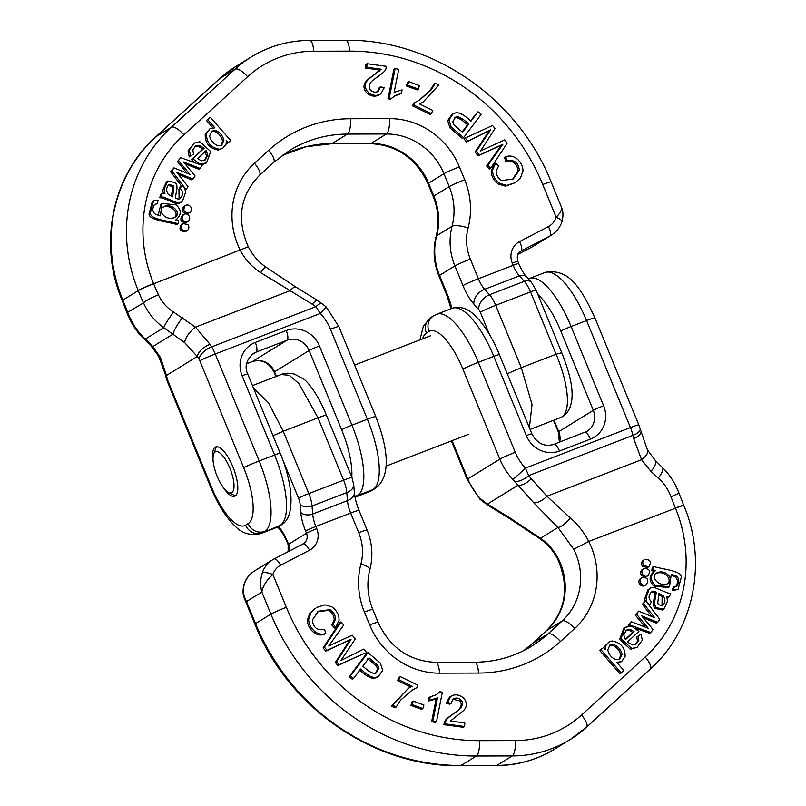 <?xml version="1.0" encoding="UTF-8"?>
<svg xmlns="http://www.w3.org/2000/svg" width="806" height="806" viewBox="0 0 806 806"><rect width="100%" height="100%" fill="white"/><g stroke="black" fill="none" stroke-linecap="round" stroke-linejoin="round"><path stroke-width="1.21" d="M644.598 559.535L643.319 560.321C641.193 562.014 640.931 564.069 642.523 566.477L647.611 567.474L648.89 566.689L643.803 565.691C642.211 563.283 642.473 561.228 644.598 559.535C650.361 559.304 651.792 561.681 648.89 566.689M646.331 584.693L645.042 585.478C642.815 586.567 640.941 586.022 639.43 583.846C638.412 581.6 638.815 579.786 640.649 578.406L641.929 577.62C640.095 578.99 639.692 580.804 640.71 583.05C642.221 585.227 644.095 585.771 646.331 584.693C649.162 579.675 647.692 577.308 641.929 577.62M673.423 589.901L678.058 589.428L672.144 590.687L673.232 587.272L674.511 586.486L673.423 589.901L672.144 590.687M675.771 586.577C678.41 582.254 677.987 578.899 674.531 576.502L672.144 575.716M653.031 569.913L655.57 570.487C650.029 575.283 650.009 580.26 655.53 585.428L669.524 586.708L668.245 587.493L654.24 586.224C648.729 581.055 648.739 576.068 654.291 571.273L651.742 570.698L652.296 567.343L653.575 566.558L653.031 569.913L651.742 570.698M650.895 632.549L652.971 629.426L641.626 615.804L657.666 622.363L659.731 619.26L645.566 600.682L643.631 603.593L654.704 617.698L638.604 611.15L636.559 614.222L648.215 628.287L631.521 621.799L629.476 624.882L650.895 632.549L649.616 633.335L635.894 628.428M629.164 626.02L628.186 625.678L631.521 621.799M645.294 627.149L635.279 615.008L638.604 611.15M651.923 616.57L642.352 604.379L645.566 600.682M657.666 622.363L656.386 623.159L643.41 617.95M412.219 704.615L422.848 708.565L421.568 709.361L410.939 705.401L412.007 701.885L413.287 701.099L412.219 704.615L410.939 705.401M429.538 700.343L437.487 697.885L432.933 720.826L436.479 721.763L435.2 722.549L431.653 721.612L436.207 698.671L428.258 701.129L428.943 697.653L430.223 696.858L429.538 700.343L428.258 701.129M436.308 694.691L440.036 691.709L436.106 694.802L430.223 696.858M635.43 644.528L637.526 641.123L636.821 637.022L641.113 634.08L636.821 637.022M637.254 647.198L630.494 649.273L619.643 639.47L623.844 628.055L625.124 627.27L620.922 638.684L631.773 648.487L637.254 647.198L642.281 640.246L641.113 634.08M619.955 673.725L599.694 650.523L602.092 648.336L600.974 649.727L621.235 672.939L619.955 673.725M603.956 648.205L604.238 646.845L608.862 642.06L605.518 646.059L605.276 649.727L603.372 647.54M621.235 672.939L623.864 670.542L616.741 662.371L621.607 661.575L617.527 663.267M464.568 726.508L464.83 722.962L450.423 721.017L462.493 711.466C472.961 703.074 459.763 690.46 450.766 696.424L447.421 702.51L451.098 703.396L453.012 699.175C455.813 697.442 458.543 697.774 461.193 700.192C463.128 702.55 462.876 705.25 460.438 708.303C457.788 711.627 446.373 717.481 445.758 721.39L445.154 723.889L464.568 726.508L463.289 727.294L443.864 724.675L444.479 722.176C445.093 718.267 456.508 712.413 459.158 709.099C461.596 706.046 461.848 703.336 459.904 700.978L452.932 699.245M451.098 703.396L449.819 704.182L446.141 703.295L449.486 697.21L451.169 696.152L449.486 697.21M669.383 596.833L670.703 593.276L667.983 593.075L654.22 587.453L651.52 587.483L649.132 589.186L645.969 597.971L646.865 601.87L649.737 604.883L651.429 601.75C648.034 598.374 648.286 594.949 652.185 591.453C652.8 590.909 654.19 591.151 656.336 592.188L654.613 602.032L654.815 604.974L656.114 607.593L663.822 609.215L667.57 601.064L666.663 596.42L669.383 596.833L667.025 597.578M663.822 609.215L662.542 610.001L654.825 608.389L653.535 605.769L653.334 602.828L655.056 592.984C652.91 591.947 651.52 591.695 650.895 592.239M644.941 601.064L644.689 598.757L647.853 589.972L650.603 587.906M410.707 686.974L397.58 680.576L398.93 677.362L400.209 676.577L398.869 679.79L397.58 680.576M398.869 679.79L412.168 686.279L408.4 688.284L392.764 705.321L396.199 707.003L400.612 700.132L412.178 690.077L416.712 687.75L411.534 690.48M396.199 707.003L394.92 707.789L391.484 706.116L408.4 688.284M350.449 675.902L353.582 678.471L352.303 679.257L349.169 676.687L366.73 653.394L368.01 652.608L350.449 675.902L349.169 676.687M353.582 678.471L360.725 669C366.488 674.582 371.344 677.443 375.284 677.604L378.498 676.456L377.218 677.242L373.994 678.39C370.055 678.229 365.209 675.368 359.436 669.786M324.385 647.137L327.055 650.321L351.053 639.289L336.606 661.726L339.125 664.738L365.128 652.971L337.845 665.524L335.326 662.512L349.774 640.075L325.775 651.117L323.105 647.933L339.739 622.645L341.019 621.859L324.385 647.137L323.105 647.933M325.785 633.486L324.506 634.282C315.176 637.717 307.157 627.491 307.398 619.995L309.847 613.154L315.126 608.318L311.126 612.369L308.678 619.199C308.436 626.695 316.456 636.931 325.785 633.486L324.606 629.466C317.292 630.745 313.191 627.612 312.315 620.066L318.451 611.2L329.886 609.668C333.503 611.814 335.387 614.998 335.508 619.199L333.049 624.166L331.77 624.952L334.228 619.985C334.097 615.784 332.223 612.61 328.606 610.454L317.826 611.593M333.049 624.166L335.82 627.209L334.53 627.995L331.77 624.952M644.165 577.056L641.405 575.262C640.095 572.915 640.448 570.98 642.442 569.449L643.722 568.663C641.727 570.195 641.385 572.129 642.684 574.477C644.226 576.35 646.009 576.794 648.034 575.796C650.926 570.789 649.485 568.411 643.722 568.663M648.034 575.796L644.548 577.106M540.302 539.023A13.198 0.967 -54.3 0 1 540.453 538.257C548.11 543.576 554.085 550.387 558.367 558.719A61.599 57.881 -121.6 0 1 546.75 630.453L532.585 643.369A123.197 115.772 -121.6 0 1 523.809 650.563M573.741 549.249L557.953 527.487A13.198 4.01 -46.7 0 0 570.386 518.016C577.852 524.434 583.967 532.242 588.743 541.441A74.797 70.293 -121.6 0 1 574.638 628.549L560.472 641.465A136.405 128.174 -121.6 0 1 478.512 673.07L439.552 673.181A74.797 70.293 -121.6 0 1 369.692 624.932L364.403 612.046A74.797 70.293 -121.6 0 1 360.957 563.878A48.4 45.479 58.4 0 0 358.73 532.706L350.67 513.059L315.881 526.469L316.778 528.676A17.601 16.543 -121.6 0 1 309.564 550.186L280.649 565.218A17.601 16.543 58.4 0 0 272.891 574.477A8.795 2.347 -162.1 0 0 262.323 572.915C260.288 579.292 260.137 585.67 261.859 592.067C262.776 586.184 266.454 580.32 272.891 574.477L286.352 607.291A206.799 194.327 58.4 0 0 479.489 740.664L515.377 740.573A109.999 103.37 58.4 0 0 581.479 715.073L645.193 657.011A136.405 128.174 58.4 0 0 675.478 508.213L588.743 541.441L573.741 549.249A61.599 57.881 58.4 0 1 562.135 620.993L546.75 630.453A13.198 4.443 47.7 0 0 546.528 630.624L532.353 643.541A13.198 4.443 47.7 0 1 532.585 643.369L547.959 633.899L562.135 620.993A13.198 4.443 47.7 0 1 574.638 628.549M244.389 583.957A8.795 2.347 17.9 0 0 244.017 584.39C241.699 593.69 244.228 597.548 244.732 599.301L246.485 601.538C243.341 596.007 242.636 590.153 244.389 583.957A26.396 24.805 -121.6 0 1 254.555 570.9L272.499 559.858A26.396 24.805 58.4 0 0 262.323 572.915M675.478 508.213A13.198 0.776 -22.3 0 1 683.851 505.574L683.77 505.372A13.198 0.776 -22.3 0 0 675.398 508.012A123.197 41.509 68.9 0 1 670.985 496.728C668.124 489.232 663.872 482.985 658.23 477.988L650.966 471.409L641.566 459.722A13.198 5.995 -28.7 0 0 647.5 450.01M640.83 432.197A13.198 4.997 -12.7 0 1 633.647 438.504L641.566 459.722L546.931 496.224A13.198 6.478 138.1 0 1 533.673 502.712L518.026 485.252A13.198 6.478 -41.9 0 0 531.275 478.774L546.931 496.224L570.386 518.016M452.095 440.65L467.782 478.885A13.198 0.776 157.7 0 0 467.158 479.419L479.933 499.226A13.198 0.967 -43.3 0 0 480.708 498.944L487.408 504.103L518.026 485.252L512.747 479.217A13.198 0.967 -43.3 0 0 525.421 468.085L630.453 427.573L586.567 320.566L571.111 326.531L603.613 405.781A26.396 24.805 -121.6 0 1 590.415 439.109L559.495 451.038A26.396 24.805 -121.6 0 1 526.308 435.593L493.806 356.353L478.341 362.317L515.256 452.327A48.4 45.479 58.4 0 0 525.421 468.085L528.676 475.59L531.275 478.774M670.985 496.728L679.045 493.292C675.267 483.257 669.705 474.643 662.351 467.43L655.046 460.176L647.44 449.909L638.826 424.923L594.939 317.927A13.198 0.776 -22.3 0 0 586.567 320.566A63.805 21.5 -111.1 0 0 545.027 272.478L529.562 278.443A63.805 21.5 68.9 0 1 571.111 326.531A8.795 0.514 157.7 0 0 560.815 331.095A54.999 18.528 -111.1 0 0 537.884 294.533M658.23 477.988A13.198 4.493 -45.8 0 0 662.411 467.5M650.966 471.409A13.198 5.249 -44.4 0 0 655.127 460.256M514.56 481.303A13.198 6.317 -36.6 0 0 528.676 475.59L632.942 435.371A17.601 5.934 -111.1 0 0 630.453 427.573A13.198 0.776 -22.3 0 1 638.826 424.923M483.55 502.39A13.198 4.191 -54.3 0 1 482.814 500.848M488.083 505.402A13.198 3.647 -58.5 0 1 487.408 504.103L509.452 517.623A13.198 3.647 121.5 0 0 510.097 518.903L540.292 539.013C547.748 544.332 553.551 551.052 557.722 559.203L558.367 558.719M616.157 659.721C611.784 658.089 608.983 654.825 607.754 649.928L609.93 644.991L613.557 644.457C618.101 646.291 620.932 649.555 622.061 654.25L619.713 659.147L616.157 659.721M619.058 659.479L620.771 655.046C619.653 650.351 616.822 647.087 612.278 645.243L609.316 645.445M600.974 649.727L599.694 650.523M621.607 661.575L625.134 656.547C625.234 647.722 620.872 642.533 612.026 640.972L608.862 642.06M447.421 702.51L446.141 703.295M453.012 699.175L453.546 698.802M445.758 721.39L444.479 722.176M445.154 723.889L443.864 724.675M625.305 639.4L632.791 632.438L629.012 630.201L625.93 630.514M634.08 631.642L625.486 639.642L623.743 634.896L626.554 630.07L630.292 629.415L634.08 631.642L632.791 632.438M638.1 636.236L638.805 640.337L636.085 644.185L632.569 644.961L627.4 642.1L638.876 631.42L631.813 626.312L625.124 627.27M432.933 720.826L431.653 721.612M436.479 721.763L442.333 692.314L440.036 691.709M436.973 694.298L436.106 694.802M437.487 697.885L436.207 698.671M422.848 708.565L423.916 705.059L413.287 701.099M629.476 624.882L628.186 625.678M645.122 617.346L643.843 618.131M643.631 603.593L642.352 604.379M636.559 614.222L635.279 615.008M645.143 624.68L643.863 625.466M663.419 595.956C665.736 599.755 665.403 603.019 662.441 605.739L658.361 604.591L657.767 602.767L658.996 593.367L663.419 595.956L662.139 596.742L658.955 594.707M661.998 605.921L662.139 596.742M649.737 604.883L649.082 605.286M656.336 592.188L655.056 592.984M654.613 602.032L653.334 602.828M392.764 705.321L391.484 706.116M416.712 687.75L417.8 685.15L400.209 676.577M667.58 583.715C659.51 587.604 649.072 576.421 657.182 572.703C666.461 568.835 675.055 580.29 667.58 583.715L667.761 583.615M678.058 589.428L681.292 577.257C681.604 571.101 666.068 569.822 653.575 566.558M655.57 570.487L653.706 571.605M669.524 586.708L671.267 574.406L675.811 575.716C679.277 578.103 679.69 581.469 677.05 585.791L676.667 586.083M676.214 586.305L674.511 586.486M666.3 584.501C673.776 581.076 665.182 569.62 655.903 573.489M368.906 671.257L362.791 666.25L369.077 657.928L377.883 665.484L378.83 668.476L376.14 673.05L374.055 673.675L368.906 671.257M375.485 673.383L377.551 669.262L376.604 666.27L367.788 658.714M378.498 676.456L382.679 670.37L380.372 663.096L368.01 652.608M327.055 650.321L325.775 651.117M351.053 639.289L349.774 640.075M336.606 661.726L335.326 662.512M339.125 664.738L337.845 665.524M366.408 652.175L363.778 649.042L340.888 660.527L355.335 638.957L352.182 635.188L328.727 645.999L343.699 625.053L341.019 621.859M335.82 627.209L339.054 620.338C339.195 614.968 336.807 610.485 331.901 606.868L324.848 604.843L316.405 607.523M217.116 476.175A22.004 7.415 -111.1 0 0 228.441 492.345A22.004 7.415 -111.1 0 0 230.435 469.555A22.004 7.415 -111.1 0 0 213.661 454.01A22.004 7.415 -111.1 0 0 217.116 476.175M213.661 454.01L215.545 448.882A26.396 8.896 68.9 0 1 216.874 446.746M235.715 495.569A26.396 8.896 68.9 0 1 233.287 494.884L228.441 492.345M182.74 223.534L181.461 224.32C178.559 229.327 179.99 231.715 185.753 231.473L187.032 230.687C181.269 230.919 179.839 228.541 182.74 223.534L187.828 224.531C189.42 226.939 189.158 228.995 187.032 230.687M189.702 212.603C191.536 211.232 191.939 209.419 190.921 207.172C189.41 204.996 187.536 204.452 185.299 205.53C182.478 210.547 183.939 212.915 189.702 212.603L186.186 213.953M185.803 213.902C181.844 212.008 181.249 209.479 184.02 206.316L185.299 205.53M149.06 213.751L152.294 201.581L153.573 200.795L150.339 212.965C150.027 219.121 165.562 220.401 178.055 223.665L176.776 224.451C164.283 221.197 148.747 219.907 149.06 213.751L150.339 212.965M178.055 223.665L178.61 220.31L176.061 219.736C181.602 214.94 181.622 209.963 176.111 204.795L162.107 203.515L160.364 215.817L155.82 214.507C152.354 212.119 151.941 208.754 154.581 204.432L157.12 203.737L154.389 204.623M158.198 215.303L160.827 204.301L162.107 203.515M177.38 161.583L180.735 157.674L177.38 161.583L186.942 173.068M178.66 160.797L190.004 174.418L173.965 167.86L171.9 170.963L186.065 189.541L188 186.629L176.927 172.524L193.027 179.073L195.072 176L183.415 161.935L200.11 168.424L198.82 169.22L185.058 163.86M193.027 179.073L191.747 179.869L178.428 174.439M181.269 185.723L170.62 171.759L173.965 167.86M407.715 85.164L418.344 89.123L417.065 89.909L406.436 85.96L407.504 82.444L408.783 81.658L407.715 85.164L406.436 85.96M388.018 98.695L393.872 69.256L395.152 68.46L389.298 97.909L388.018 98.695L390.316 99.299L395.524 95.42L401.408 93.365L394.043 96.317M190.518 156.142L189.229 156.928L188.07 150.762L194.377 143.025L189.35 149.976L190.518 156.142L193.531 153.986L192.825 149.886L195.546 146.037L199.062 145.261L204.23 148.123L202.951 148.919L197.782 146.057L194.921 146.48M204.23 148.123L192.755 158.802L199.817 163.91L206.507 162.953L201.188 164.988M194.448 162.58L191.475 159.588L202.951 148.919M206.477 120.467L210.396 117.283L206.477 120.467L212.824 127.741M207.767 119.681L214.89 127.852L210.023 128.648L206.497 133.675C206.396 142.501 210.759 147.689 219.605 149.251L222.768 148.163L226.113 144.163L226.355 140.496L228.259 142.682L226.98 143.468L226.395 142.803M222.768 148.163L218.325 150.047C209.479 148.485 205.107 143.287 205.208 134.461L210.023 128.648M379.586 94.584C370.579 100.549 357.39 87.945 367.858 79.542L379.928 69.991L365.521 68.047L365.783 64.51L367.062 63.714L366.801 67.261L365.521 68.047M377.339 91.834L379.253 87.622L380.533 86.826L378.085 91.421M163.326 193.43L162.782 189.954L166.53 181.793L167.809 181.007L164.071 189.158L164.968 193.803L162.248 193.39L160.968 194.186L159.648 197.732L162.369 197.933L176.121 203.565L178.831 203.525L182.499 201.037L185.662 192.251L184.765 188.352L181.894 185.34L180.615 186.126L178.922 189.259L179.103 198.901M413.831 105.072L431.422 113.646L430.142 114.432L412.551 105.868L413.639 103.269L414.919 102.473L413.831 105.072L412.551 105.868M418.818 100.528L429.739 90.887L434.152 84.015L435.431 83.219L431.019 90.101L419.463 100.146L414.919 102.473M431.422 113.646L432.762 110.432L419.463 103.944L423.231 101.939L419.644 104.034M451.259 127.136L463.621 137.614L462.342 138.4L449.98 127.922L447.673 120.638L451.854 114.553L453.133 113.767L448.962 119.852L451.259 127.136L449.98 127.922M470.482 120.87L478.049 111.752L470.906 121.222C465.143 115.641 460.286 112.78 456.347 112.628L453.133 113.767M467.853 141.181L490.743 129.695L476.296 151.266L479.449 155.034L502.904 144.224L487.932 165.17L490.612 168.363L489.333 169.159L486.653 165.955L501.624 145.009L478.17 155.82L475.016 152.062L489.464 130.481L466.563 141.967L463.944 138.834L465.223 138.048L467.853 141.181L466.563 141.967M512.525 179.416L518.036 170.953C517.16 163.406 513.059 160.263 505.745 161.543L504.566 157.523L505.846 156.737L507.024 160.757L505.745 161.543M515.225 182.7L505.503 186.166L498.451 184.141C493.544 180.534 491.156 176.04 491.297 170.671L494.531 163.799L495.811 163.014L492.577 169.885C492.436 175.255 494.824 179.738 499.73 183.355L506.783 185.38L515.225 182.7L520.505 177.854L522.953 171.023C523.195 163.527 515.175 153.291 505.846 156.737M187.909 221.559L186.629 222.355C180.866 222.597 179.426 220.219 182.317 215.222L183.597 214.426C180.715 219.434 182.146 221.811 187.909 221.559C189.904 220.038 190.246 218.094 188.947 215.746C187.405 213.872 185.622 213.429 183.597 214.426M213.197 461.667A26.396 8.896 68.9 0 1 215.202 447.199A26.396 8.896 68.9 0 1 215.696 446.947A26.396 8.896 68.9 0 1 233.196 467.611A26.396 8.896 68.9 0 1 235.201 495.962A26.396 8.896 68.9 0 1 234.697 496.214A26.396 8.896 68.9 0 1 222.96 486.985M317.917 300.598A13.198 3.647 121.5 0 0 312.174 304.174L260.6 272.609C251.915 266.937 245.155 259.522 240.329 250.364A74.797 70.293 -121.6 0 1 254.424 163.255L268.6 150.339A136.405 128.174 -121.6 0 1 350.56 118.724L389.52 118.623A74.797 70.293 -121.6 0 1 459.38 166.872L464.669 179.758A74.797 70.293 -121.6 0 1 468.115 227.927A48.4 45.479 58.4 0 0 470.341 259.089L478.401 278.745L513.19 265.325L512.284 263.119A17.601 16.543 -121.6 0 1 519.497 241.619L548.412 226.587A17.601 16.543 58.4 0 0 556.17 217.318A8.795 2.347 17.9 0 1 561.994 221.579C564.301 212.31 561.772 208.452 561.268 206.699L561.48 209.671L559.938 213.046L556.17 217.318L542.72 184.514A206.799 194.327 58.4 0 0 349.572 51.131L313.685 51.231A109.999 103.37 58.4 0 0 247.593 76.721L183.879 134.793A136.405 128.174 58.4 0 0 153.593 283.591L153.674 283.783A123.197 41.509 -111.1 0 0 158.429 294.855C161.784 302.049 166.852 307.801 173.622 312.103A13.198 1.481 124.9 0 0 163.759 327.699C154.772 321.201 148.022 312.919 143.498 302.885A136.405 45.962 68.9 0 1 138.229 290.623L122.855 300.094A136.405 45.962 68.9 0 1 127.731 312.587C131.721 322.954 137.574 331.78 145.302 339.064A13.198 4.493 134.2 0 1 143.589 338.5M173.622 312.103L195.485 327.165L210.013 344.313A13.198 6.377 147.5 0 0 197.299 356.474L184.745 342.711L163.759 327.699L145.302 339.064L152.828 346.55L160.525 357.622L166.469 375.455A13.198 4.997 167.3 0 1 165.19 373.873L158.56 356.091L150.954 345.824L143.649 338.57C136.295 331.357 130.733 322.743 126.955 312.718L143.498 302.885A13.198 1.995 155.8 0 1 158.429 294.855M182.529 317.675A13.198 2.287 123.7 0 0 173.099 334.077L152.828 346.55A13.198 5.249 135.6 0 1 150.873 345.744M295.873 287.077A13.198 3.647 -58.5 0 0 290.13 290.654L195.485 327.165A13.198 4.977 132.3 0 0 184.745 342.711M330.47 329.221A13.198 0.776 -22.3 0 1 338.842 326.581L326.067 306.774A13.198 0.967 136.7 0 1 320.314 313.463L215.273 353.975L259.159 460.972L274.624 455.017L242.122 375.767A26.396 24.805 -121.6 0 1 255.311 342.439L286.231 330.51A26.396 24.805 -121.6 0 1 319.428 345.945L351.93 425.195L367.385 419.231L330.47 329.221A48.4 45.479 58.4 0 0 320.314 313.463L315.912 306.663L312.174 304.174M322.45 303.61A13.198 4.191 125.7 0 0 315.912 306.663L211.646 346.872A17.601 5.934 68.9 0 1 215.273 353.975A13.198 0.776 157.7 0 0 199.838 360.816A4.403 1.481 -111.1 0 0 198.931 359.043L197.299 356.474L166.469 375.455L167.174 378.588A4.403 1.481 -111.1 0 0 167.799 380.533L211.676 487.539A50.597 17.047 -111.1 0 0 245.588 525.2L248.147 523.618A50.597 17.047 -111.1 0 0 243.714 467.812L199.838 360.816M265.698 266.977A13.198 0.967 125.7 0 0 260.6 272.609M160.525 357.622A13.198 5.995 151.3 0 1 158.5 355.99M215.474 130.501C219.847 132.134 222.647 135.398 223.877 140.294L221.7 145.231L218.073 145.765C213.53 143.931 210.698 140.667 209.57 135.972L211.918 131.076L215.474 130.501L211.293 131.529M221.035 145.564L222.597 141.09C221.368 136.184 218.567 132.919 214.195 131.287M228.259 142.682L230.657 140.496L210.396 117.283M366.801 67.261L381.208 69.205L379.928 69.991M381.208 69.205L369.138 78.756C358.67 87.149 371.868 99.763 380.865 93.798L384.21 87.713L380.533 86.826M379.183 94.856L380.865 93.798M377.52 91.723L378.619 91.048C375.818 92.781 373.087 92.448 370.438 90.03C368.503 87.673 368.755 84.973 371.193 81.92C373.843 78.595 385.258 72.742 385.873 68.832L386.487 66.334L367.062 63.714M197.561 158.581L206.145 150.581L207.888 155.326L205.077 160.152L201.339 160.807L197.561 158.581M204.422 160.495L206.608 156.112L204.865 151.377M192.755 158.802L191.475 159.588M206.507 162.953L210.709 151.538L199.858 141.735L194.377 143.025M401.408 93.365L402.093 89.879L394.144 92.337L398.698 69.397L395.152 68.46M389.298 97.909L391.595 98.513M418.344 89.123L419.412 85.607L408.783 81.658M200.11 168.424L202.165 165.341L180.735 157.674M171.9 170.963L170.62 171.759M186.065 189.541L185.4 189.954M173.864 187.455L172.645 196.855L168.212 194.266C165.895 190.468 166.227 187.204 169.189 184.483L173.27 185.632L173.864 187.455L172.585 188.241L171.98 186.418L167.91 185.269M171.396 196.311L172.585 188.241M162.248 193.39L160.928 196.946L159.648 197.732M160.928 196.946L163.648 197.148L177.411 202.78L176.121 203.565M177.411 202.78L181.028 202.316M181.894 185.34L180.201 188.473L178.922 189.259M180.201 188.473C183.597 191.848 183.345 195.274 179.456 198.77C178.831 199.314 177.441 199.072 175.295 198.034L177.018 188.191L176.816 185.249L175.517 182.63L167.809 181.007M423.231 101.939L438.867 84.902L435.431 83.219M163.709 206.719L164.051 206.507C172.121 202.618 182.559 213.802 174.449 217.519C165.17 221.388 156.576 209.933 164.051 206.507L163.87 206.608M173.169 218.305C181.269 214.587 170.842 203.404 162.772 207.293M157.12 203.737L158.208 200.321L153.573 200.795M176.061 219.736L175.365 220.189M468.84 123.973L462.563 132.295L453.748 124.739L452.801 121.746L455.491 117.172L457.576 116.548L462.725 118.966L468.84 123.973L467.561 124.759L461.445 119.751L456.297 117.333L454.866 117.626M462.13 131.952L467.561 124.759M463.621 137.614L481.182 114.321L478.049 111.752M490.612 168.363L507.246 143.085L504.576 139.901L480.578 150.934L495.025 128.497L492.506 125.484L465.223 138.048M490.743 129.695L489.464 130.481M476.296 151.266L475.016 152.062M479.449 155.034L478.17 155.82M502.904 144.224L501.624 145.009M487.932 165.17L486.653 165.955M507.024 160.757C514.339 159.477 518.439 162.611 519.316 170.157L513.18 179.023L501.745 180.554C498.128 178.408 496.254 175.234 496.123 171.023L498.582 166.056L495.811 163.014M278.584 526.52A26.396 8.896 68.9 0 1 287.641 542.075L288.548 544.282L306.492 533.24L305.585 531.033A26.396 8.896 68.9 0 1 300.769 512.404L300.124 504.365A8.795 2.962 -111.1 0 0 298.522 498.158L282.191 458.342M274.1 558.951L302.885 543.99A8.795 3.002 -117.5 0 1 302.945 543.949L303.368 543.718A8.795 8.272 58.4 0 0 306.492 533.24A8.795 0.514 157.7 0 1 316.778 528.676M244.732 599.301L254.908 624.126A13.198 0.776 157.7 0 1 255.532 623.592L270.907 614.122L261.859 592.067L246.485 601.538L255.532 623.592A220.008 206.739 58.4 0 0 461.002 765.488L496.889 765.388A123.197 115.772 58.4 0 0 554.629 749.106L570.013 739.636A123.197 115.772 -121.6 0 1 512.263 755.927L496.889 765.388A13.198 3.909 89.8 0 1 496.194 765.609C517.321 765.458 536.796 759.957 554.629 749.106M515.377 740.573A13.198 3.909 89.8 0 1 512.263 755.927L476.386 756.018L461.002 765.488A13.198 3.909 89.8 0 1 460.307 765.7L496.194 765.609M586.294 727.375A123.197 115.772 -121.6 0 1 570.013 739.636L586.526 727.203L650.24 669.131C693.885 630.453 707.789 561.832 683.851 505.574M509.452 517.623L540.453 538.257L557.953 527.487L533.673 502.712M478.512 673.07A13.198 3.909 89.8 0 0 474.633 662.24C495.337 662.089 514.349 656.729 531.678 646.17A123.197 115.772 58.4 0 0 547.959 633.899A13.198 4.443 47.7 0 1 560.472 641.465M480.708 498.944A61.599 57.881 58.4 0 1 467.782 478.885L499.821 459.168L462.906 369.148A50.597 17.047 -111.1 0 0 428.994 331.488L426.434 333.069A50.597 17.047 -111.1 0 0 422.586 338.852M554.034 420.218L558.709 431.643L593.317 410.335L560.815 331.095M298.522 498.158A8.795 0.514 157.7 0 1 308.819 493.594L343.598 480.175L318.027 417.82L283.238 431.24L308.819 493.594A17.601 5.934 68.9 0 1 312.033 506.017L312.668 514.057L347.457 500.637L346.812 492.597L312.033 506.017A8.795 5.481 175.5 0 1 300.124 504.365M633.647 438.504L632.942 435.371A13.198 4.997 167.3 0 0 640.125 429.064M479.489 740.664A13.198 3.909 89.8 0 1 476.386 756.018A220.008 206.739 -121.6 0 1 270.907 614.122A13.198 0.776 157.7 0 1 286.352 607.291M309.564 550.186A8.795 3.002 -117.5 0 0 302.945 543.949L274.03 558.981A8.795 3.002 62.5 0 0 273.969 559.021A26.396 24.805 58.4 0 0 272.499 559.858L274.03 558.981A8.795 3.002 62.5 0 1 280.649 565.218M300.769 512.404A8.795 5.481 175.5 0 0 312.668 514.057A17.601 5.934 -111.1 0 0 315.881 526.469A8.795 0.514 -22.3 0 0 305.585 531.033M360.957 563.878A13.198 3.365 14.7 0 1 369.873 569.6C373.238 556.261 372.312 543.083 367.093 530.066L359.033 510.41A13.198 0.776 157.7 0 0 350.67 513.059A17.601 5.934 68.9 0 1 347.457 500.637A13.198 8.221 175.5 0 0 354.358 492.647L353.723 484.608A13.198 8.221 175.5 0 1 346.812 492.597A17.601 5.934 -111.1 0 0 343.598 480.175A13.198 0.776 157.7 0 1 351.96 477.525M553.551 420.4L558.306 431.996A8.795 0.514 157.7 0 1 558.709 431.643A17.601 16.543 -121.6 0 1 559.727 442.101M584.844 432.429A17.601 16.543 58.4 0 0 587.08 431.291A17.601 16.543 58.4 0 0 593.317 410.335A8.795 0.514 157.7 0 1 603.613 405.781M526.308 435.593A8.795 0.514 -22.3 0 1 531.879 433.84L499.388 354.59A8.795 0.514 -22.3 0 0 493.806 356.353A63.805 21.5 -111.1 0 0 452.257 308.265L436.802 314.229A63.805 21.5 68.9 0 1 478.341 362.317A13.198 0.776 157.7 0 0 462.906 369.148M325.785 415.715C327.236 414.627 324.657 415.332 318.027 417.82L298.794 383.394L289.243 375.274L281.173 374.518M253.558 388.28L268.509 402.768L283.238 431.24L272.952 435.804M288.135 551.657L288.135 544.634A8.795 0.514 157.7 0 1 288.548 544.282A8.795 8.272 -121.6 0 1 288.357 551.536M590.415 439.109A8.795 2.962 -111.1 0 0 584.693 432.479A8.795 2.962 -111.1 0 0 584.521 432.56M559.495 451.038A8.795 2.962 -111.1 0 0 553.762 444.398A8.795 2.962 -111.1 0 0 553.601 444.489M512.747 479.217A61.599 57.881 -121.6 0 1 499.821 459.168A13.198 0.776 157.7 0 1 515.256 452.327M581.479 715.073A13.198 4.443 47.7 0 1 586.526 727.203M645.193 657.011A13.198 4.443 47.7 0 1 650.24 669.131M426.434 333.069A13.198 12.402 -121.6 0 1 431.109 317.352L423.462 325.795L419.946 339.87M431.109 317.352L433.668 315.781A13.198 12.402 58.4 0 0 428.994 331.488M439.552 673.181A13.198 3.909 -90.2 0 0 435.673 662.341C409.257 661.101 390.044 647.752 378.054 622.292A13.198 0.776 -22.3 0 0 369.692 624.932M364.403 612.046A13.198 0.776 -22.3 0 1 372.775 609.396L378.054 622.292M367.093 530.066A13.198 0.776 157.7 0 0 358.73 532.706M288.135 544.634L287.228 542.438A8.795 0.514 -22.3 0 1 287.641 542.075M278.372 526.65A8.795 6.216 138 0 0 279.511 529.129C282.11 532.02 284.689 536.453 287.228 542.438M613.557 644.457L612.278 645.243M622.061 654.25L620.771 655.046M619.784 662.331L618.504 663.116M605.518 646.059L604.238 646.845M461.193 700.192L459.904 700.978M460.438 708.303L459.158 709.099M630.292 629.415L629.012 630.201M638.805 640.337L637.526 641.123M631.773 648.487L630.494 649.273M433.638 699.467L432.359 700.253M649.132 589.186L647.853 589.972M645.969 597.971L644.689 598.757M655.238 598.777L653.958 599.573M654.815 604.974L653.535 605.769M656.114 607.593L654.825 608.389M655.53 585.428L654.24 586.224M675.811 575.716L674.531 576.502M377.883 665.484L376.604 666.27M378.83 668.476L377.551 669.262M375.284 677.604L373.994 678.39M347.91 640.83L346.62 641.616M349.109 642.271L347.829 643.057M329.886 609.668L328.606 610.454M335.508 619.199L334.228 619.985M311.126 612.369L309.847 613.154M308.678 619.199L307.398 619.995M640.71 583.05L639.43 583.846M642.684 574.477L641.405 575.262M643.803 565.691L642.523 566.477M138.229 290.623A13.198 0.776 157.7 0 1 153.674 283.783L248.278 246.797C236.38 219.041 240.117 195.233 259.472 175.376A13.198 4.443 -132.3 0 0 254.424 163.255M531.9 247.049A8.795 3.002 -117.5 0 0 531.97 247.019L517.865 254.343L532.031 246.979L549.974 235.936L520.132 251.532M247.593 76.721A13.198 4.443 -132.3 0 0 235.08 69.165L219.706 78.625L155.991 136.698L171.366 127.237L235.08 69.165A123.197 115.772 -121.6 0 1 251.371 56.894L235.987 66.364A123.197 115.772 58.4 0 0 219.706 78.625A13.198 4.443 -132.3 0 0 219.474 78.797L235.987 66.364M282.241 155.407A123.197 115.772 -121.6 0 1 332.072 143.549L371.022 143.438L386.406 133.977L347.446 134.078A123.197 115.772 58.4 0 0 289.707 150.369L273.647 162.459A13.198 4.443 -132.3 0 0 268.6 150.339M350.56 118.724A13.198 3.909 -90.2 0 1 347.446 134.078L332.072 143.549A13.198 3.909 -90.2 0 1 331.367 143.76L305.978 146.752L282.211 155.427M331.367 143.76L370.327 143.659A13.198 3.909 89.8 0 0 371.022 143.438A61.599 57.881 -121.6 0 1 428.56 183.174A13.198 0.776 157.7 0 0 427.946 183.708L433.225 196.604A13.198 0.776 157.7 0 1 433.85 196.06L449.224 186.599L443.935 173.703L428.56 183.174L433.85 196.06A61.599 57.881 -121.6 0 1 436.681 235.735L452.065 226.264A61.599 57.881 58.4 0 0 449.224 186.599A13.198 0.776 157.7 0 1 464.669 179.758M489.383 334.359L480.275 312.154A4.403 1.481 -111.1 0 0 478.724 309.504L473.837 304.084A30.799 10.377 68.9 0 1 462.966 285.586L454.906 265.93L439.522 275.4L447.582 295.046A30.799 10.377 68.9 0 1 451.864 308.416M351.799 477.102A54.999 18.528 -111.1 0 0 341.633 429.759A8.795 0.514 157.7 0 1 351.93 425.195A63.805 21.5 68.9 0 1 357.511 495.559L354.983 497.111L370.407 491.176L372.966 489.595L357.511 495.559A8.795 8.272 -121.6 0 1 354.801 496.093M341.633 429.759L309.131 350.509L274.524 371.808L276.398 376.362M252.056 361.652A8.795 2.962 68.9 0 0 252.238 361.602C261.527 358.922 268.821 362.438 274.121 372.16A8.795 0.514 157.7 0 1 274.524 371.808A17.601 16.543 -121.6 0 0 252.399 361.511A8.795 2.962 68.9 0 1 252.238 361.602L246.586 363.778L252.399 361.511L287.007 340.213L256.076 352.141L251.321 355.073M245.588 525.2A13.198 12.402 58.4 0 0 262.182 532.917A63.805 21.5 68.9 0 1 260.973 533.522L276.438 527.557A63.805 21.5 -111.1 0 0 277.647 526.953A8.795 8.272 -121.6 0 0 278.926 526.318L281.485 524.746A8.795 8.272 58.4 0 1 280.206 525.381L262.182 532.917L280.206 525.381A63.805 21.5 -111.1 0 0 274.624 455.017A8.795 0.514 -22.3 0 1 280.196 453.254L247.694 374.004C244.369 366.569 246.314 359.708 253.517 353.411A17.601 16.543 58.4 0 1 256.076 352.141A8.795 2.962 68.9 0 0 255.311 342.439M531.376 282.302L536.081 290.13A8.795 0.514 -22.3 0 0 530.509 291.893L495.72 305.313L521.291 367.667L556.08 354.247L530.509 291.893A17.601 5.934 -111.1 0 0 524.293 281.324L519.407 275.894L484.618 289.314L489.504 294.744L524.293 281.324A8.795 6.216 -42 0 1 531.376 282.302L526.489 276.871A8.795 6.216 -42 0 0 519.407 275.894A17.601 5.934 68.9 0 1 513.19 265.325A8.795 0.514 157.7 0 1 518.772 263.562C521.311 269.547 523.89 273.98 526.489 276.871M210.013 344.313L211.646 346.872A13.198 6.377 -32.5 0 0 198.931 359.043M153.593 283.591A13.198 0.776 157.7 0 0 138.148 290.422A149.604 140.576 -121.6 0 1 171.366 127.237A13.198 4.443 -132.3 0 1 183.879 134.793M219.474 78.797L155.76 136.869A13.198 4.443 -132.3 0 1 155.991 136.698A149.604 140.576 58.4 0 0 122.774 299.892A13.198 0.776 157.7 0 0 122.149 300.426L126.955 312.718M459.38 166.872A13.198 0.776 157.7 0 0 443.935 173.703A61.599 57.881 58.4 0 0 386.406 133.977A13.198 3.909 89.8 0 0 389.52 118.623M548.412 226.587A8.795 3.002 -117.5 0 1 549.974 235.936A26.396 24.805 58.4 0 0 551.445 235.1L533.501 246.142A26.396 24.805 -121.6 0 1 532.031 246.979A8.795 3.002 -117.5 0 1 531.97 247.019L533.501 246.142M462.966 285.586A13.198 0.776 -22.3 0 1 478.401 278.745A17.601 5.934 -111.1 0 0 484.618 289.314A13.198 9.319 -42 0 0 473.837 304.084M478.724 309.504A13.198 9.319 -42 0 1 489.504 294.744A17.601 5.934 68.9 0 1 495.72 305.313A13.198 0.776 -22.3 0 0 480.275 312.154M319.428 345.945A8.795 0.514 157.7 0 0 309.131 350.509A17.601 16.543 58.4 0 0 287.007 340.213A8.795 2.962 68.9 0 0 286.231 330.51M355.013 497.252L369.198 491.771A63.805 21.5 -111.1 0 0 370.407 491.176A13.198 12.402 -121.6 0 0 372.332 490.219L374.891 488.648A13.198 12.402 58.4 0 1 372.966 489.595A63.805 21.5 -111.1 0 0 367.385 419.231A13.198 0.776 -22.3 0 1 375.757 416.591L338.842 326.581M243.714 467.812A13.198 0.776 157.7 0 1 259.159 460.972A63.805 21.5 68.9 0 1 264.741 531.345A13.198 12.402 -121.6 0 1 248.147 523.618M507.236 373.742L521.291 367.667L532.031 404.421L529.391 427.764M530.086 429.457L561.087 417.337C571.192 412.722 568.945 384.381 556.08 354.247L561.248 352.847M519.497 241.619A8.795 3.002 62.5 0 1 521.059 250.968A8.795 8.272 58.4 0 0 520.575 251.24C517.512 252.923 516.616 256.298 517.865 261.366L518.772 263.562M512.284 263.119A8.795 0.514 -22.3 0 1 517.865 261.366M242.122 375.767A8.795 0.514 -22.3 0 1 247.694 374.004M470.341 259.089A13.198 0.776 -22.3 0 0 454.906 265.93A61.599 57.881 -121.6 0 1 452.065 226.264A13.198 3.365 -165.3 0 1 468.115 227.927M433.225 196.604C438.524 209.892 439.492 223.161 436.127 236.4A13.198 3.365 -165.3 0 1 436.681 235.735A61.599 57.881 58.4 0 0 439.522 275.4A13.198 0.776 -22.3 0 0 438.907 275.934L446.967 295.59A13.198 0.776 -22.3 0 1 447.582 295.046M542.72 184.514A13.198 0.776 -22.3 0 1 551.092 181.874C518.057 98.292 432.117 38.89 345.693 40.3L309.806 40.391C288.679 40.542 269.204 46.043 251.371 56.894M349.572 51.131A13.198 3.909 -90.2 0 0 345.693 40.3M313.685 51.231A13.198 3.909 -90.2 0 0 309.806 40.391M259.25 175.547A13.198 4.443 -132.3 0 0 259.472 175.376L273.647 162.459A13.198 4.443 -132.3 0 1 273.415 162.631M122.855 300.094A13.198 0.776 157.7 0 0 122.23 300.628M211.676 487.539A13.198 0.776 157.7 0 0 211.061 488.073C217.751 504.344 225.71 516.968 234.929 525.955C241.8 533.441 250.485 535.96 260.973 533.522M167.799 380.533A13.198 0.776 157.7 0 0 167.174 381.077L211.061 488.073M165.875 376.936A13.198 4.997 -12.7 0 0 167.174 378.588M223.877 140.294L222.597 141.09M206.497 133.675L205.208 134.461M219.605 149.251L218.325 150.047M379.535 70.999L378.256 71.784M375.092 74.212L373.813 74.998M369.138 78.756L367.858 79.542M207.888 155.326L206.608 156.112M199.062 145.261L197.782 146.057M189.35 149.976L188.07 150.762M180.927 174.136L179.647 174.932M173.441 190.73L172.152 191.516M173.27 185.632L171.98 186.418M164.071 189.158L162.782 189.954M163.648 197.148L162.369 197.933M180.111 202.739L178.831 203.525M431.019 90.101L429.739 90.887M462.725 118.966L461.445 119.751M457.576 116.548L456.297 117.333M448.962 119.852L447.673 120.638M485 132.658L483.721 133.443M484.537 138.259L483.257 139.045M499.267 149.11L497.977 149.896M519.316 170.157L518.036 170.953M492.577 169.885L491.297 170.671M499.73 183.355L498.451 184.141M506.783 185.38L505.503 186.166M353.723 484.608L351.97 477.535L326.4 415.181C319.166 396.411 307.801 381.248 303.207 378.79L294.351 374.075C288.457 372.835 284.065 372.987 281.163 374.518L252.449 385.6M528.373 278.967L529.562 278.443M587.08 431.291L553.762 444.398C544.473 447.078 537.179 443.562 531.879 433.84M499.388 354.59C492.103 336.999 483.66 323.71 474.069 314.703C467.208 308.164 459.944 306.018 452.257 308.265M683.77 505.372L679.045 493.282M545.027 272.478C570.577 267.29 582.839 292.356 594.939 317.927M433.668 315.781L436.802 314.229M474.633 662.24L435.673 662.341M372.775 609.396C367.476 596.108 366.508 582.839 369.873 569.6M359.033 510.41C356.333 503.599 354.771 497.675 354.358 492.647M277.627 527.033L279.511 529.129M558.306 431.996L559.414 442.222M244.017 584.39C245.951 578.607 249.457 574.114 254.555 570.9M254.908 624.126C287.944 707.708 373.883 767.111 460.307 765.7M451.38 440.932L467.158 479.419M479.933 499.226L488.053 505.382L510.097 518.903M557.722 559.203C569.62 586.959 565.883 610.767 546.528 630.624M532.353 643.541L523.789 650.573M386.054 466.13L468.639 434.273M354.62 365.068L430.636 335.749M559.636 418.052L562.366 416.702C566.175 414.274 568.855 410.758 570.416 406.123L571.444 402.194C573.268 392.381 571.756 377.722 561.661 352.484L536.081 290.13M281.485 524.746C295.47 517.462 293.223 483.983 280.196 453.254M551.445 235.1C556.543 231.886 560.049 227.393 561.983 221.61M561.268 206.699L551.092 181.874M374.891 488.648C392.401 476.729 387.192 445.486 375.757 416.591M326.067 306.774L317.947 300.618L295.903 287.097L265.708 266.988C258.252 261.668 252.449 254.948 248.278 246.797M278.926 526.318L276.438 527.557M274.121 372.16L275.914 376.543M155.76 136.869C112.115 175.547 98.211 244.168 122.149 300.426M167.174 381.077L165.19 373.873M372.332 490.219L369.198 491.771M370.327 143.659C396.743 144.899 415.956 158.248 427.946 183.708M436.127 236.4C432.762 249.739 433.688 262.917 438.907 275.934M446.967 295.59L450.987 308.748"/></g></svg>
